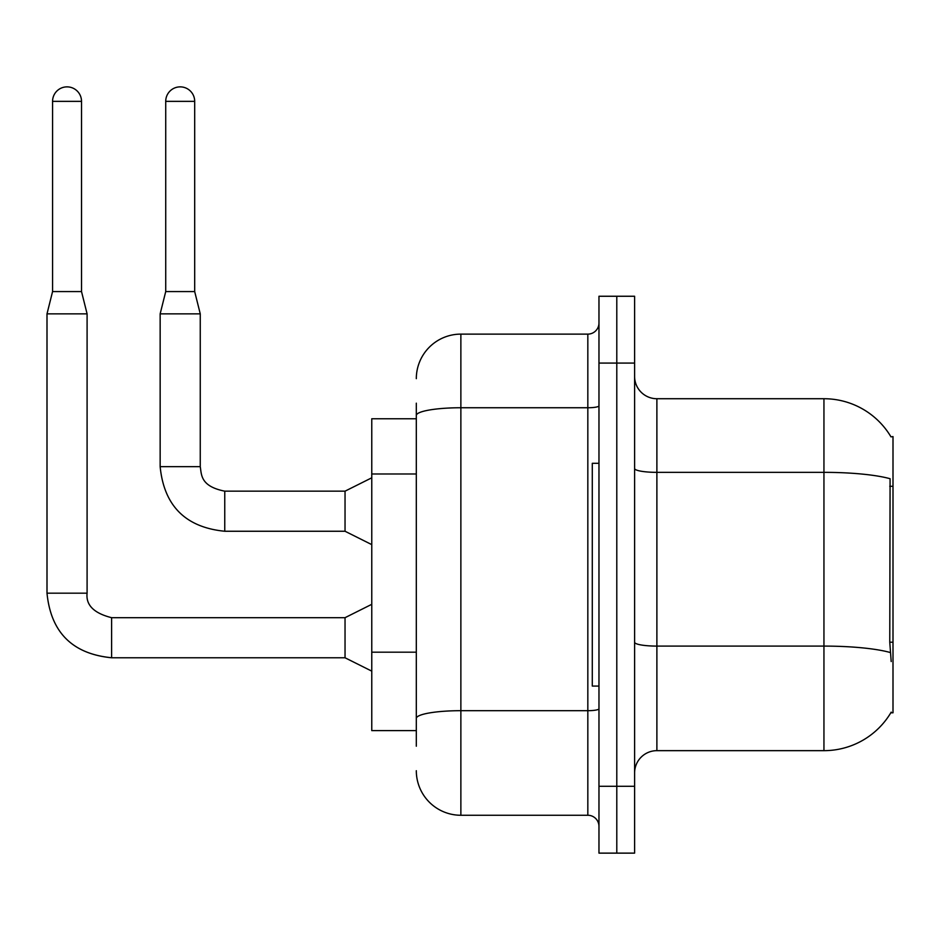 <?xml version="1.0" encoding="UTF-8"?>
<svg xmlns="http://www.w3.org/2000/svg" width="940" height="940" viewBox="0 0 940 940"><rect width="100%" height="100%" fill="white"/><g stroke="black" fill="none" stroke-linecap="round" stroke-linejoin="round"><path stroke-width="1.41" d="M890.979 436.865A77.961 77.961 0 0 0 823.945 398.724A77.961 77.961 0 0 1 890.979 436.865L893 436.583L893 712.802L890.815 712.802L891.202 712.132A77.961 77.961 0 0 1 823.945 750.661L656.884 750.661A22.278 22.278 0 0 0 634.606 772.939M416.314 458.391L416.314 403.178L416.314 418.77L371.77 418.77L371.77 730.615L416.314 730.615M616.793 786.298L616.793 853.132L634.606 853.132L634.606 786.298L616.793 786.298L616.793 853.132L598.968 853.132L598.968 786.298L616.793 786.298L616.793 363.075L616.793 786.298M598.968 786.298L598.968 296.253L616.793 296.253L616.793 363.075L616.793 296.253L634.606 296.253L634.606 786.298M891.202 661.56L889.769 642.208L890.086 478.719A77.961 13.536 180 0 0 823.945 472.35L823.945 398.724A77.961 77.961 0 0 1 890.815 436.583A77.961 77.961 0 0 0 823.945 398.724L656.884 398.724A22.278 22.278 0 0 1 634.606 376.447A22.278 22.278 0 0 0 656.884 398.724L656.884 750.661M416.314 746.207L416.314 403.178M416.314 378.667A44.544 44.544 0 0 1 460.87 334.123L460.87 815.262L587.829 815.262L587.829 334.123A11.139 11.139 0 0 0 598.968 322.984M460.87 334.123L587.829 334.123M416.314 726.162L416.314 667.776M598.968 826.401A11.139 11.139 0 0 0 587.829 815.262M460.87 815.262A44.544 44.544 0 0 1 416.314 770.706M598.968 463.314L592.294 463.314L592.294 686.071L598.968 686.071M81.522 291.576L52.57 291.576L52.57 101.356A14.476 14.476 0 0 1 67.046 86.868A14.476 14.476 0 0 1 81.522 101.356L81.522 291.576L87.091 313.854L87.091 593.175C85.752 605.066 93.918 613.232 111.602 617.686L111.602 657.741C72.403 653.899 50.877 632.373 47 593.175L47 313.854L87.091 313.854M371.77 671.136L345.039 657.777L345.039 617.686L371.77 604.314M194.686 291.576L165.722 291.576L165.722 101.356A14.476 14.476 0 0 1 180.198 86.868A14.476 14.476 0 0 1 194.686 101.356L194.686 291.576L200.255 313.854L200.255 466.663C201.607 474.441 200.173 486.274 224.754 491.162L224.754 491.197M371.77 544.624L345.039 531.253L345.039 491.162L371.77 477.802M200.255 466.663L160.153 466.663L160.153 313.854L200.255 313.854M893 642.208L889.769 642.208M893 486.286L889.769 486.286M416.314 473.983L371.77 473.983M416.314 652.184L371.77 652.184M823.945 750.661L823.945 472.35L656.884 472.35A22.278 3.866 0 0 1 634.606 468.484M890.333 652.536A77.961 13.536 180 0 0 823.945 646.097L656.884 646.097A22.278 3.866 -0 0 1 634.606 642.22M634.606 363.075L598.968 363.075M598.968 708.76A11.139 1.939 0 0 1 587.829 710.687L460.87 710.687A44.544 7.732 180 0 0 416.314 718.43M416.314 415.492A44.544 7.732 180 0 1 460.87 407.748L587.829 407.748A11.139 1.939 0 0 0 598.968 405.822M345.039 657.777L111.602 657.777C72.403 653.899 50.877 632.373 47 593.175C50.877 632.373 72.403 653.899 111.602 657.777C72.403 653.899 50.877 632.373 47 593.175C50.877 632.373 72.403 653.899 111.602 657.777C72.403 653.899 50.877 632.373 47 593.175C50.877 632.373 72.403 653.899 111.602 657.777C72.403 653.899 50.877 632.373 47 593.175L87.091 593.175C85.752 605.066 93.918 613.232 111.602 617.686C93.918 613.232 85.752 605.066 87.091 593.175C85.752 605.066 93.918 613.232 111.602 617.686C93.918 613.232 85.752 605.066 87.091 593.175C85.752 605.066 93.918 613.232 111.602 617.686C93.918 613.232 85.752 605.066 87.091 593.175C85.752 605.066 93.918 613.232 111.602 617.686L345.039 617.686M52.57 101.356L81.522 101.356M345.039 531.253L224.754 531.253C185.568 527.387 164.03 505.849 160.153 466.663C164.03 505.849 185.568 527.387 224.754 531.253C185.568 527.387 164.03 505.849 160.153 466.663C164.03 505.849 185.568 527.387 224.754 531.253C185.568 527.387 164.03 505.849 160.153 466.663C164.03 505.849 185.568 527.387 224.754 531.253L224.754 491.162L345.039 491.162M165.722 101.356L194.686 101.356M52.57 291.576L47 313.854M160.153 466.663C164.03 505.849 185.568 527.387 224.754 531.253M165.722 291.576L160.153 313.854"/></g></svg>
